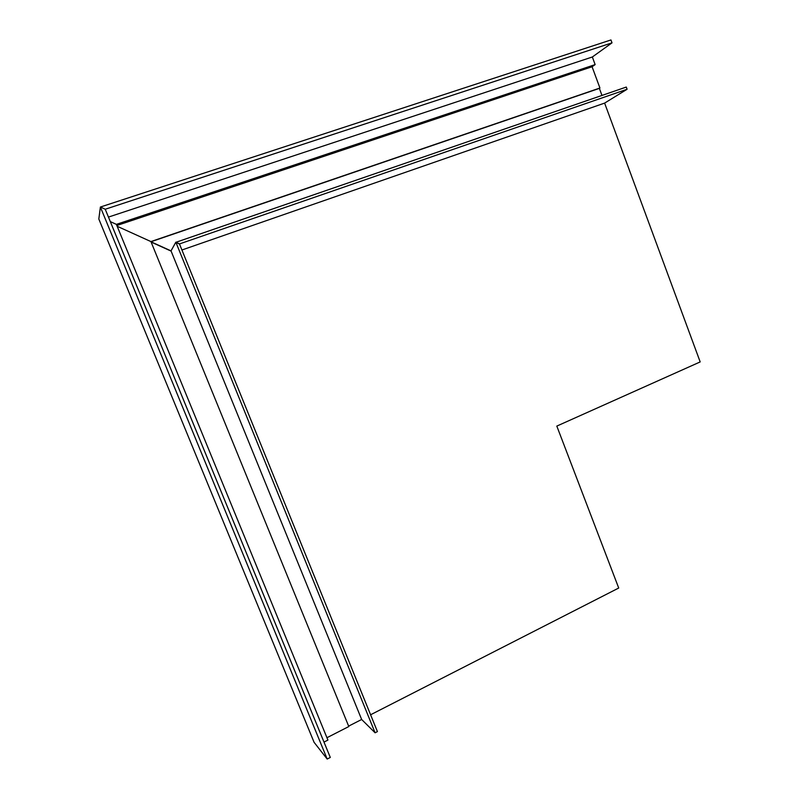 <?xml version="1.0" encoding="UTF-8"?>
<svg xmlns="http://www.w3.org/2000/svg" width="799" height="799" viewBox="0 0 799 799"><rect width="100%" height="100%" fill="white"/><g stroke="black" fill="none" stroke-linecap="round" stroke-linejoin="round"><path stroke-width="1.2" d="M181.922 249.997L604.623 103.101L700.184 361.917L556.813 426.087L618.716 588.024L370.586 714.775M151.011 241.797L171.016 250.876L175.84 242.177L179.405 243.805L377.418 731.594L375.101 732.793L361.647 719.48L348.644 726.121M171.016 250.876L361.647 719.48M175.84 242.177L375.101 732.793M601.977 95.441L599.37 88.379M604.623 103.101L627.085 89.268L626.276 87.061L175.76 242.357L170.936 251.036L151.111 242.047M627.085 89.268L179.326 243.985L175.76 242.357M98.816 219.006L100.394 207.031L105.238 209.248L100.394 207.031L98.816 219.006L314.077 742.311L327.191 759.05L100.394 207.031L610.945 39.95L612.014 42.846L592.339 56.989L595.145 64.599L592.079 66.746L599.929 88.02L599.4 88.369L150.991 241.747M599.929 88.02L150.921 241.578L117.163 226.267L150.921 241.578L348.813 726.541L326.951 737.717M116.854 225.508L592.079 66.746M323.994 742.091L327.92 740.084L116.384 224.369L110.312 221.603L116.384 224.369L595.145 64.599M327.191 759.05L330.297 757.442L105.238 209.248L612.014 42.846M108.454 217.088L592.339 56.989"/></g></svg>
